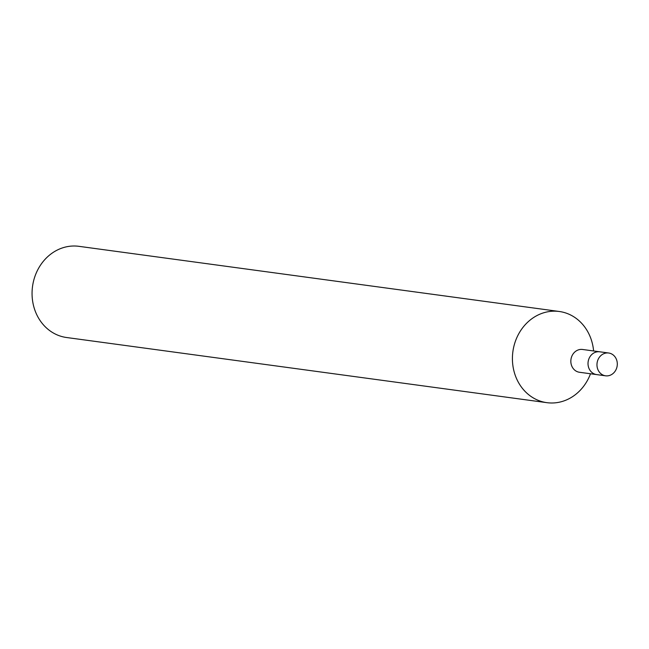 <?xml version="1.0" encoding="UTF-8"?>
<svg xmlns="http://www.w3.org/2000/svg" width="649" height="649" viewBox="0 0 649 649"><rect width="100%" height="100%" fill="white"/><g stroke="black" fill="none" stroke-linecap="round" stroke-linejoin="round"><path stroke-width="0.97" d="M593.6 350.963A46.014 40.587 97.7 0 0 590.768 338.275A46.014 40.587 97.7 0 0 559.292 311.488L78.935 246.328A46.014 40.587 97.7 0 0 40.79 264.719A46.014 40.587 97.7 0 0 35.087 310.725A46.014 40.587 97.7 0 0 66.563 337.512L546.92 402.672A46.014 40.587 97.7 0 0 590.509 373.759M559.292 311.488A46.014 40.587 97.7 0 0 521.147 329.879A46.014 40.587 97.7 0 0 515.444 375.885A46.014 40.587 97.7 0 0 546.92 402.672M608.681 353.007L599.733 351.799A11.504 10.149 97.7 0 0 590.192 356.398A11.504 10.149 97.7 0 0 588.773 367.894A11.504 10.149 97.7 0 1 590.192 356.398A11.504 10.149 97.7 0 1 599.733 351.799L582.551 349.47A11.504 10.149 97.7 0 0 573.018 354.062A11.504 10.149 97.7 0 0 571.591 365.565A11.504 10.149 97.7 0 0 579.46 372.266L605.59 375.812A11.504 10.149 97.7 0 0 615.122 371.212A11.504 10.149 97.7 0 0 616.55 359.708A11.504 10.149 97.7 0 0 608.681 353.007A11.504 10.149 97.7 0 0 599.141 357.607A11.504 10.149 97.7 0 0 597.721 369.111A11.504 10.149 97.7 0 0 605.59 375.812M588.773 367.894A11.504 10.149 97.7 0 0 596.642 374.595A11.504 10.149 97.7 0 1 588.773 367.894"/></g></svg>
